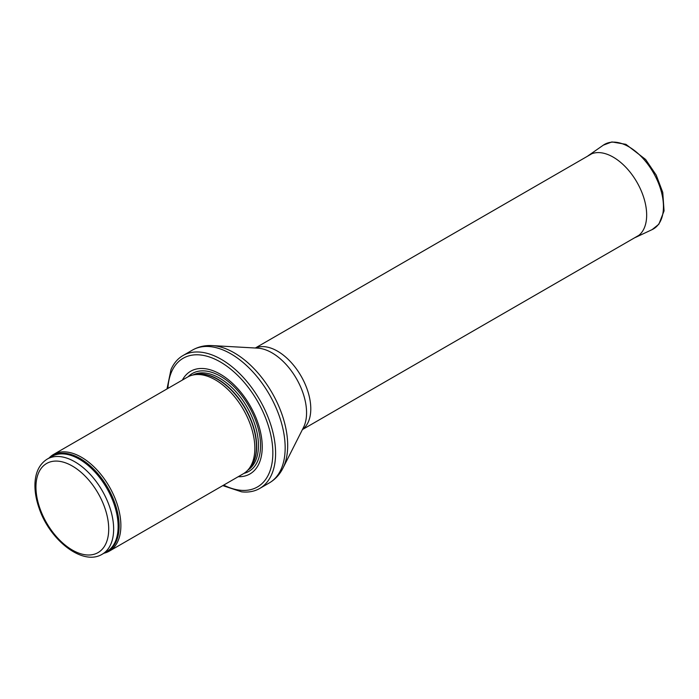 <?xml version="1.0" encoding="UTF-8"?>
<svg xmlns="http://www.w3.org/2000/svg" width="699" height="699" viewBox="0 0 699 699"><rect width="100%" height="100%" fill="white"/><g stroke="black" fill="none" stroke-linecap="round" stroke-linejoin="round"><path stroke-width="1.05" d="M103.976 553.206A55.806 32.224 -120 0 0 109.324 551.127A55.806 32.224 -120 0 0 117.878 506.408A55.806 32.224 -120 0 0 81.425 457.225A55.806 32.224 -120 0 0 53.517 454.464A55.806 32.224 -120 0 0 49.044 458.055M109.324 551.127L243.287 473.782A55.806 32.224 -120 0 0 248.066 469.859A55.806 32.224 -120 0 0 250.233 424.214A55.806 32.224 -120 0 0 215.379 379.889A55.806 32.224 -120 0 0 193.265 374.944A55.806 32.224 -120 0 0 187.472 377.119L53.517 454.464M238.202 476.718A59.293 34.234 -120 0 0 261.225 435.643A59.293 34.234 -120 0 0 220.316 374.192A59.293 34.234 -120 0 0 182.387 380.055M222.806 485.613L241.627 491.843A76.733 44.308 -120 0 0 259.696 488.47A76.733 44.308 -120 0 0 271.465 426.984A76.733 44.308 -120 0 0 221.33 359.365A76.733 44.308 -120 0 0 182.963 355.564A76.733 44.308 -120 0 0 171.01 369.526L166.991 388.95M74.793 461.768A54.933 31.717 -120 0 0 47.322 459.042C39.467 463.987 35.343 472.332 34.95 484.075C34.758 491.58 36.103 499.505 38.995 507.85C49.533 540.047 82.735 566.347 102.264 554.193A54.933 31.717 -120 0 0 110.687 510.174A54.933 31.717 -120 0 0 74.793 461.768M72.329 466.032A51.446 29.707 60 0 1 103.836 547.238A51.446 29.707 60 0 1 40.822 510.855A51.446 29.707 60 0 1 72.329 466.032M102.264 554.193L106.764 551.598A54.933 31.717 -120 0 0 115.178 507.579A54.933 31.717 -120 0 0 79.293 459.164A54.933 31.717 -120 0 0 51.822 456.447L47.322 459.042M105.2 552.498A55.151 31.839 -120 0 0 116.777 509.291A55.151 31.839 -120 0 0 80.132 458.509A55.151 31.839 -120 0 0 50.258 457.347M248.066 469.859L249.761 467.946A54.985 31.743 -120 0 0 251.893 422.974A54.985 31.743 -120 0 0 217.555 379.304A54.985 31.743 -120 0 0 195.772 374.437L193.265 374.944M249.036 468.758A54.933 31.717 -120 0 0 252.496 423.891A54.933 31.717 -120 0 0 217.808 379.19A54.933 31.717 -120 0 0 194.706 374.655M247.804 470.147A54.933 31.717 -120 0 0 255.301 425.892A54.933 31.717 -120 0 0 219.608 378.159A54.933 31.717 -120 0 0 192.889 375.022M243.942 473.38A56.523 32.635 -120 0 0 258.63 430.234A56.523 32.635 -120 0 0 220.587 376.289A56.523 32.635 -120 0 0 188.153 376.752M223.697 485.097A74.295 42.892 -120 0 0 272.82 450.969A74.295 42.892 -120 0 0 220.316 361.942A74.295 42.892 -120 0 0 167.891 388.434M259.696 488.47L269.264 482.948A76.733 44.308 -120 0 0 281.033 421.462A76.733 44.308 -120 0 0 230.897 353.843A76.733 44.308 -120 0 0 192.531 350.042L182.963 355.564M212.208 345.594L257.739 348.146A48.93 28.248 -120 0 1 271.972 352.829A48.93 28.248 -120 0 1 303.506 427.421L282.946 468.138A75.632 43.67 -120 0 0 234.209 352.829A75.632 43.67 -120 0 0 212.208 345.594C205.078 345.175 198.516 346.66 192.531 350.042M302.501 429.413A47.086 27.182 -120 0 0 307.822 391.257A47.086 27.182 -120 0 0 277.486 351.151A47.086 27.182 -120 0 0 255.511 348.023M652.097 229.63L658.869 224.213L664.05 210.923L662.757 192.382L656.204 175.082L645.623 159.477L625.893 144.326L611.905 141.941L603.324 145.156A48.834 28.196 -120 0 1 653.338 172.601A48.834 28.196 -120 0 1 652.097 229.63L635.679 237.328A47.287 27.305 -120 0 0 636.876 182.107A47.287 27.305 -120 0 0 588.453 155.528L587.51 156.235M282.946 468.138C279.749 474.516 275.188 479.453 269.264 482.948M302.422 429.579L638.938 235.292M255.327 348.015L591.843 153.728M635.679 237.328L634.596 237.791M603.324 145.156L588.453 155.528"/></g></svg>
